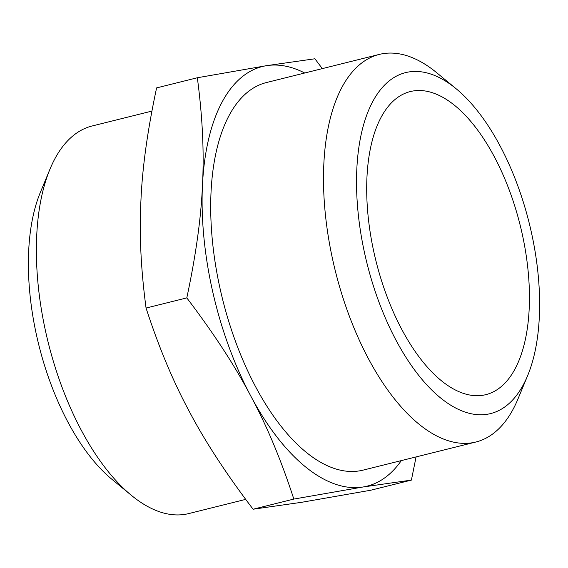 <?xml version="1.0" encoding="UTF-8"?>
<svg xmlns="http://www.w3.org/2000/svg" width="568" height="568" viewBox="0 0 568 568"><rect width="100%" height="100%" fill="white"/><g stroke="black" fill="none" stroke-linecap="round" stroke-linejoin="round"><path stroke-width="0.85" d="M411.402 480.095L363.009 486.996L293.834 499.073L253.094 509.226L301.487 502.325L370.663 490.248L411.402 480.095L416.081 456.913M253.094 509.226C226.156 473.776 204.856 441.116 189.179 411.225C173.105 381.44 158.735 347.048 146.061 308.048L186.801 297.895C213.731 333.345 235.038 366.012 250.708 395.896C266.782 425.68 281.16 460.073 293.834 499.073M146.061 308.048C140.878 269.097 139.174 233.263 140.935 200.568C142.298 167.965 147.517 130.413 156.598 87.905L197.337 77.752C202.513 116.703 204.224 152.536 202.464 185.232C201.1 217.835 195.875 255.387 186.801 297.895M322.312 68.614L314.906 58.774L266.513 65.675L197.337 77.752M401.327 460.591A216.252 102.858 -104 0 1 363.009 486.996A216.252 102.858 -104 0 1 250.708 395.896A216.252 102.858 -104 0 1 202.464 185.232A216.252 102.858 -104 0 1 266.513 65.675A216.252 102.858 -104 0 1 304.725 73.002M527.658 375.597L518.03 398.828A199.723 94.991 -104 0 1 475.863 442.018L363.066 470.134A199.723 94.991 -104 0 1 359.324 470.893A199.723 94.991 -104 0 1 221.641 295.41A199.723 94.991 -104 0 1 266.463 82.537L379.261 54.422A199.723 94.991 -104 0 1 436.771 72.775L456.168 88.771A175.697 83.567 -104 0 1 527.658 375.597A175.697 83.567 -104 0 1 487.273 414.264A175.697 83.567 -104 0 1 357.954 211.069A175.697 83.567 -104 0 1 456.168 88.771M151.919 111.087L92.137 125.982A199.723 94.991 76 0 0 49.97 169.172A199.723 94.991 76 0 0 131.229 495.225A199.723 94.991 76 0 0 188.739 513.578L245.688 499.386M49.97 169.172L40.342 192.403A175.697 83.567 76 0 0 111.832 479.229L131.229 495.225M475.863 442.018A199.723 94.991 -104 0 1 472.122 442.784A199.723 94.991 -104 0 1 334.438 267.301A199.723 94.991 -104 0 1 379.261 54.422M482.914 395.257A156.179 74.28 -104 0 1 375.249 258.028A156.179 74.28 -104 0 1 410.302 91.562A156.179 74.28 -104 0 1 520.146 225.148A156.179 74.28 -104 0 1 485.839 394.654A156.179 74.28 -104 0 1 482.914 395.257"/></g></svg>
